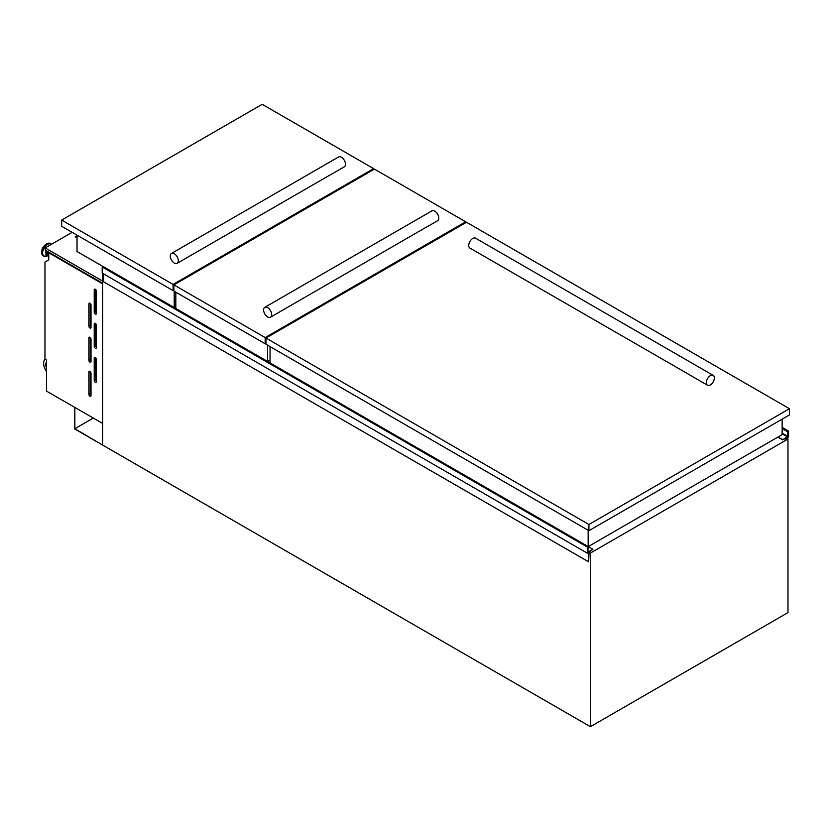 <?xml version="1.0" encoding="UTF-8"?>
<svg xmlns="http://www.w3.org/2000/svg" width="831" height="831" viewBox="0 0 831 831"><rect width="100%" height="100%" fill="white"/><g stroke="black" fill="none" stroke-linecap="round" stroke-linejoin="round"><path stroke-width="1.25" d="M74.842 428.723L74.842 407.46L74.572 428.879L102.608 445.063L74.842 428.723L93.259 418.086M787.03 438.477L788.38 437.085L788.38 430.946L787.518 431.497L787.84 436.462L782.771 439.692L784.89 438.789M788.38 430.946L782.148 427.352M782.771 439.692L778.076 436.981M782.698 439.879L777.837 437.116M785.285 439.017L786.417 437.968M588.649 561.849L589.044 552.158L592.908 549.312L587.922 552.106L588.088 546.507L587.299 547.037L102.203 266.969L102.203 273.098L587.299 553.166L588.566 552.532L588.649 561.849L103.553 281.782L103.553 273.877M592.908 549.312L588.213 546.601M587.974 546.497L102.992 266.439L102.203 266.969M587.299 547.037L587.299 553.166M95.305 382.26A1.517 0.873 -120 0 0 96.064 382.343A1.517 0.873 -120 0 0 96.386 381.647L96.386 359.324A1.517 0.873 -120 0 0 95.721 357.797A1.517 0.873 -120 0 0 94.547 357.392A1.517 0.873 -120 0 0 94.235 358.088L94.235 380.401A1.517 0.873 -120 0 0 95.305 382.26M95.305 348.168A1.517 0.873 -120 0 0 96.064 348.241A1.517 0.873 -120 0 0 96.386 347.545L96.386 325.222A1.517 0.873 -120 0 0 95.721 323.695A1.517 0.873 -120 0 0 94.547 323.29A1.517 0.873 -120 0 0 94.235 323.986L94.235 346.309A1.517 0.873 -120 0 0 95.305 348.168M95.305 314.066A1.517 0.873 -120 0 0 96.064 314.139A1.517 0.873 -120 0 0 96.386 313.443L96.386 291.13A1.517 0.873 -120 0 0 95.721 289.604A1.517 0.873 -120 0 0 94.547 289.188A1.517 0.873 -120 0 0 94.235 289.884L94.235 312.207A1.517 0.873 -120 0 0 95.305 314.066M89.935 396.21A1.517 0.873 -120 0 0 90.693 396.283A1.517 0.873 -120 0 0 91.015 395.587L91.015 373.275A1.517 0.873 -120 0 0 90.35 371.748A1.517 0.873 -120 0 0 89.177 371.343A1.517 0.873 -120 0 0 88.865 372.028L88.865 394.351A1.517 0.873 -120 0 0 89.935 396.21M89.935 362.119A1.517 0.873 -120 0 0 90.693 362.191A1.517 0.873 -120 0 0 91.015 361.495L91.015 339.173A1.517 0.873 -120 0 0 90.35 337.646A1.517 0.873 -120 0 0 89.177 337.241A1.517 0.873 -120 0 0 88.865 337.937L88.865 360.249A1.517 0.873 -120 0 0 89.935 362.119M89.935 328.016A1.517 0.873 -120 0 0 90.693 328.089A1.517 0.873 -120 0 0 91.015 327.393L91.015 305.081A1.517 0.873 -120 0 0 90.35 303.544A1.517 0.873 -120 0 0 89.177 303.138A1.517 0.873 -120 0 0 88.865 303.834L88.865 326.157A1.517 0.873 -120 0 0 89.935 328.016M48.728 254.4A3.158 1.818 -60 0 1 48.53 254.317A3.158 1.818 -60 0 1 48.063 251.762M48.53 254.317L47.668 253.819A3.158 1.818 -60 0 1 47.19 251.263M48.832 252.707A1.87 1.08 -60 0 1 48.8 252.188M77.023 235.713L75.766 236.451L76.161 237.292M76.691 237.604L75.766 236.451L75.226 236.752L77.023 237.791M102.608 273.337L102.608 445.063L590.394 726.689L787.975 612.613L787.975 439.017L786.282 438.041M102.556 423.457L102.556 283.838L48.728 252.769L48.728 259.864L44.967 262.035L44.967 359.221L46.526 360.114L46.526 391.11L102.608 423.426M49.268 252.458L48.728 252.769M590.394 726.689L590.394 553.093L787.975 439.017M590.394 553.093L589.044 552.314M45.134 359.314A9.494 5.485 -120 0 0 46.526 371.415M46.526 362.108A6.451 3.729 -120 0 0 46.526 367.946M46.526 362.763A6.451 3.729 -120 0 0 46.526 366.055M72.141 232.337L45.165 247.918L45.165 250.089L102.608 283.257M45.165 247.918L102.608 281.086M90.205 303.408L90.205 325.378A1.517 0.873 -120 0 0 91.015 327.05M90.205 337.511L90.205 359.48A1.517 0.873 -120 0 0 91.015 361.142M90.205 371.613L90.205 393.582A1.517 0.873 -120 0 0 91.015 395.244M95.575 289.458L95.575 311.428A1.517 0.873 -120 0 0 96.386 313.1M95.575 323.56L95.575 345.53A1.517 0.873 -120 0 0 96.386 347.192M95.575 357.662L95.575 379.632A1.517 0.873 -120 0 0 96.386 381.294M265.962 338.04L265.962 344.242L588.919 530.697L789.45 414.918L789.45 408.717L466.503 222.261L265.962 338.04L588.919 524.496L588.919 530.697M588.919 524.496L789.45 408.717M173.887 284.877L265.162 337.573L465.692 221.794L374.417 169.098L173.887 284.877L173.887 291.079L265.162 343.774L265.962 343.307M265.162 337.573L265.162 343.774M465.692 221.794L465.692 222.729M61.671 220.09L173.077 284.42L373.618 168.641L262.201 104.311L61.671 220.09L61.671 226.292L173.077 290.611L173.887 290.154M173.077 284.42L173.077 290.611M373.618 168.641L373.618 169.566M426.095 227.289L270.48 317.213A5.692 3.293 -120 0 0 271.654 314.606A5.692 3.293 -120 0 0 269.171 308.872A5.692 3.293 -120 0 0 264.777 307.345A5.692 3.293 -120 0 0 263.604 309.953A5.692 3.293 -120 0 0 266.086 315.687A5.692 3.293 -120 0 0 270.48 317.213M425.971 227.445L437.615 220.714A5.692 3.293 -120 0 0 438.799 218.106A5.692 3.293 -120 0 0 436.306 212.383A5.692 3.293 -120 0 0 431.923 210.856L264.777 307.345M267.624 345.197L267.624 361.485M175.819 292.2L175.819 308.478M267.696 361.527L270.044 360.176M332.764 173.409L177.148 263.334A5.692 3.293 -120 0 0 178.322 260.726A5.692 3.293 -120 0 0 175.84 254.992A5.692 3.293 -120 0 0 171.446 253.465A5.692 3.293 -120 0 0 170.272 256.073A5.692 3.293 -120 0 0 172.755 261.807A5.692 3.293 -120 0 0 177.148 263.334M332.639 173.554L344.283 166.834A5.692 3.293 -120 0 0 345.467 164.226A5.692 3.293 -120 0 0 342.974 158.492A5.692 3.293 -120 0 0 338.591 156.966L171.446 253.465M77.023 235.163L77.023 251.523L587.922 546.507M174.209 291.265L174.209 307.553M174.281 307.595L175.819 306.701M692.171 376.318L469.91 248.074A5.692 3.293 -60 0 1 468.726 245.467A5.692 3.293 -60 0 1 471.208 239.733A5.692 3.293 -60 0 1 475.602 238.206L713.185 375.373A5.692 3.293 -60 0 1 714.359 377.98A5.692 3.293 -60 0 1 711.876 383.714A5.692 3.293 -60 0 1 707.493 385.241A5.692 3.293 -60 0 1 706.308 382.634A5.692 3.293 -60 0 1 708.791 376.9A5.692 3.293 -60 0 1 713.185 375.373M692.296 376.464L707.493 385.241M588.161 530.261L588.161 546.632L782.148 434.634L782.148 419.136M270.044 346.6L270.044 362.887M787.57 436.929L782.148 433.792M787.757 431.133L782.148 427.903L787.757 431.144M787.518 431.497L782.148 428.391M787.518 431.569L782.148 428.474L787.559 431.632M787.84 431.808L782.148 428.526M787.84 436.462L782.148 433.18M587.87 546.601L102.774 266.533M587.87 546.642L102.774 266.574M587.818 546.736L102.712 266.668M48.728 254.951A4.435 2.555 -60 0 1 46.526 250.869M47.554 255.813A6.991 4.03 -60 0 1 47.409 255.896L48.728 255.179A4.841 2.794 -60 0 1 46.183 250.682M45.051 256.467A7.147 4.124 -60 0 1 43.7 256.135L47.409 255.896A6.991 4.03 -60 0 1 42.62 252.873A6.991 4.03 -60 0 1 47.554 244.397A6.991 4.03 -60 0 1 51.408 244.304M43.461 255.969A7.147 4.124 -60 0 1 43.191 255.844L43.7 256.135A7.147 4.124 -60 0 1 42.61 250.411A7.147 4.124 -60 0 1 47.284 244.106A7.147 4.124 -60 0 1 50.857 243.753A7.147 4.124 -60 0 1 51.48 244.272L50.348 243.462A7.147 4.124 -60 0 1 50.587 243.618M43.191 255.844A7.147 4.124 -60 0 1 42.101 250.11A7.147 4.124 -60 0 1 46.775 243.815A7.147 4.124 -60 0 1 50.348 243.462L46.484 243.784C41.592 247.545 40.49 251.564 43.191 255.844M41.716 252.333A6.575 3.802 -60 0 1 46.37 244.044M89.935 303.222L88.865 303.834M90.205 325.378L88.865 326.157M89.935 337.313L88.865 337.937M90.205 359.48L88.865 360.249M89.935 371.415L88.865 372.028M90.205 393.582L88.865 394.351M95.305 289.271L94.235 289.884M95.575 311.428L94.235 312.207M95.305 323.363L94.235 323.986M95.575 345.53L94.235 346.309M95.305 357.465L94.235 358.088M95.575 379.632L94.235 380.401M787.798 431.133L782.148 427.872M588.088 546.507L102.992 266.439"/></g></svg>
